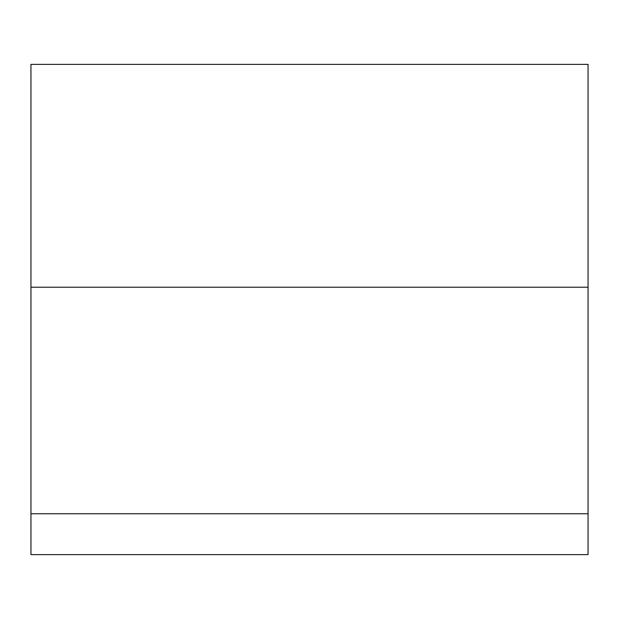 <?xml version="1.0" encoding="UTF-8"?>
<svg xmlns="http://www.w3.org/2000/svg" width="619" height="619" viewBox="0 0 619 619"><rect width="100%" height="100%" fill="white"/><g stroke="black" fill="none" stroke-linecap="round" stroke-linejoin="round"><path stroke-width="0.93" d="M30.95 513.755L588.05 513.755L588.05 554.624L30.95 554.624L30.95 64.376L588.05 64.376L588.05 287.216L30.95 287.216M588.05 513.755L588.05 287.216"/></g></svg>
